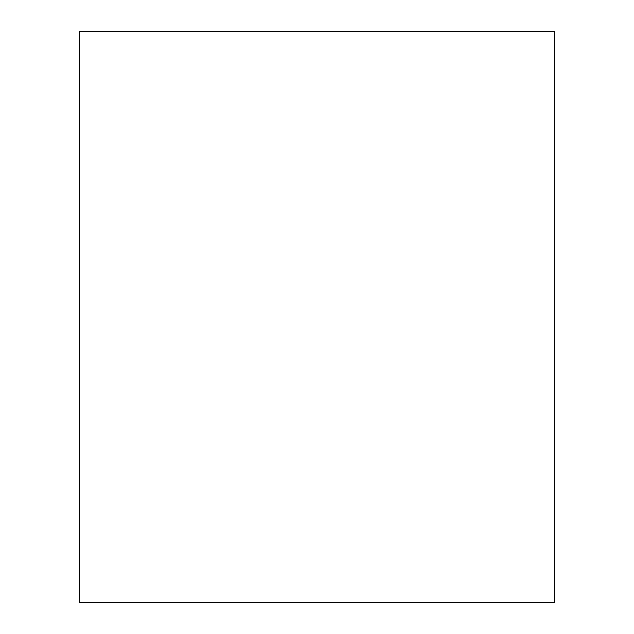 <?xml version="1.0" encoding="UTF-8"?>
<svg xmlns="http://www.w3.org/2000/svg" width="634" height="634" viewBox="0 0 634 634"><rect width="100%" height="100%" fill="white"/><g stroke="black" fill="none" stroke-linecap="round" stroke-linejoin="round"><path stroke-width="0.95" d="M79.25 602.3L554.75 602.3L79.25 602.3L79.25 31.7L79.25 602.3M554.75 31.7L79.25 31.7L554.75 31.7L554.75 602.3"/></g></svg>
